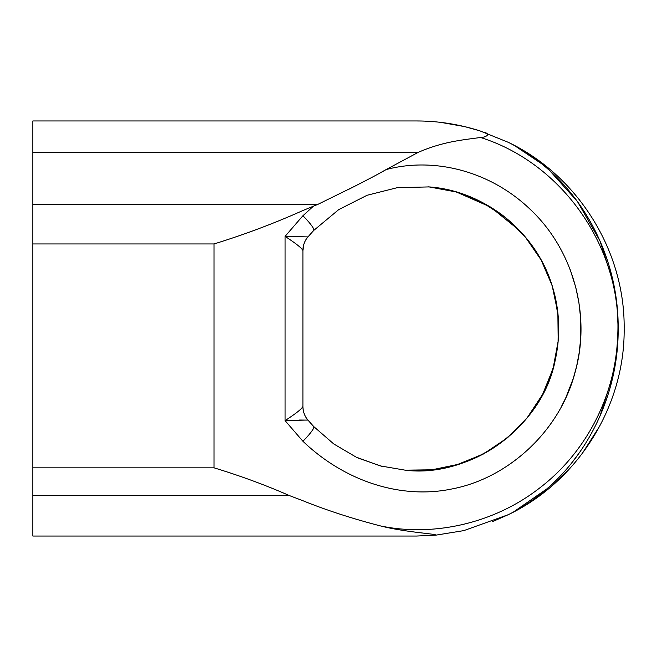 <?xml version="1.0" encoding="UTF-8"?>
<svg xmlns="http://www.w3.org/2000/svg" width="657" height="657" viewBox="0 0 657 657"><rect width="100%" height="100%" fill="white"/><g stroke="black" fill="none" stroke-linecap="round" stroke-linejoin="round"><path stroke-width="0.99" d="M508.148 142.265L479.815 130.825L508.148 142.257C578.324 177.218 618.746 254.021 618.171 328.5C618.795 402.93 578.242 479.881 508.157 514.751C577.733 481.597 625.062 406.067 624.15 328.5C625.021 250.884 577.823 175.493 508.157 142.249L508.485 142.405M484.833 132.492C491.231 134.381 485.17 137.51 480.538 137.494C563.558 163.519 623.436 250.235 617.564 338.281C615.051 396.565 585.707 452.911 539.487 488.118C493.374 524.023 432.495 536.892 380.419 525.912C405.804 532.392 436.133 533.788 435.928 535.135L463.826 530.618L508.14 514.735M435.928 535.135L416.62 536.038L32.85 536.038L32.85 495.55L289.326 495.55C265.264 484.997 240.166 475.758 214.034 467.833L214.034 243.952C244.897 234.401 274.519 223.257 302.91 210.519L318.045 204.286L355.577 185.824C363.329 181.841 377.594 174.59 386.078 169.596L418.213 152.358C442.81 141.682 461.69 140.064 480.538 137.494M416.645 536.038L436.24 535.102M508.148 514.743L492.323 521.724M514.02 145.238L549.112 168.767M571.631 190.497L579.474 199.851M600.005 425.654L581.971 453.921M568.354 470.1L550.804 486.821M513.56 512L508.83 514.423M289.326 495.55L302.91 500.724C326.652 510.3 352.489 518.693 380.419 525.912M307.846 236.972A21.32 21.27 0 0 0 302.91 250.588L302.91 250.645A21.32 21.32 0 0 1 307.928 236.906L285.064 236.389L285.064 420.611L307.846 420.028A21.32 21.27 0 0 1 302.91 406.412L302.91 250.588L302.91 406.412C301.9 408.826 295.946 413.557 285.064 420.611L302.91 441.258C345.598 482.074 401.739 499.238 451.375 489.063C507.738 478.657 559.665 431.477 575.006 372.609C591.357 315.5 573.536 250.35 530.807 209.936C490.623 170.927 433.916 156.744 386.07 169.596L376.124 175.14M513.232 512.156L546.755 488.956L549.827 486.237M570.58 464.376L579.614 452.41M596.482 423.658L600.022 415.98L613.613 373.135L617.046 350.854L618.171 328.5L617.046 306.146L613.613 283.865L600.022 241.02L577.503 201.625L549.843 170.779M513.281 144.869L508.575 142.454M441.192 122.44L464.762 126.637L479.815 130.817C458.914 124.239 437.849 120.954 416.62 120.962L421.367 121.019M425.227 121.151L425.67 121.167M570.177 269.616L575.819 287.495L578.891 302.491L580.583 317.75L580.533 340.236L579.113 353.179L576.69 365.949L573.298 378.407L565.726 397.945L561.497 406.412M416.62 120.962L32.85 120.962L32.85 495.55M313.373 206.224L302.91 215.742L285.064 236.389C295.946 243.443 301.9 248.174 302.91 250.588M307.928 236.906L313.718 230.451L338.733 209.608L367.091 195.269L397.28 187.672L429.054 186.917L455.999 191.918L481.827 202.142L505.2 217.336L525.189 236.865L541.081 259.893L552.143 285.565L557.867 312.97L558.187 340.999L553.087 368.52L542.592 394.422L527.169 417.77L507.565 437.71L484.513 453.412L458.914 464.195L432.002 469.796L405.155 470.166L380.116 465.879L356.209 457.157L333.772 443.96L313.718 426.549L307.928 420.094L313.718 426.549A21.32 3.236 136.4 0 1 302.91 441.258M358.41 458.175L381.586 466.256M407.783 470.355L427.666 470.19L445.118 467.735M456.287 464.984L483.289 454.069L507.549 437.726M545.548 388.492L553.818 365.892L558.08 342.157L558.327 318.013L554.557 294.188M519.457 230.459L490.475 207.004L456.492 192.058M436.051 187.697L430.475 187.048M405.155 470.166C468.589 478.255 542.074 428.265 555.132 360.627C561.127 333.592 559.6 307 550.558 280.835C532.457 228.316 481.335 190.407 429.054 186.917L427.904 186.818C454.948 188.97 479.725 198.373 502.235 215.028C528.877 235.617 546.378 262.25 554.746 294.936C559.961 317.06 560.035 339.193 554.96 361.342C549.687 383.36 539.734 403.004 525.107 420.266C498.745 450.217 466.265 466.856 427.666 470.19M299.157 420.037L307.928 420.094A21.32 21.32 0 0 1 302.91 406.355C302.943 405.049 302.639 408.408 303.879 412.653C302.639 408.408 302.943 405.049 302.91 406.355L302.91 406.379M347.742 189.824L351.38 187.968M351.388 187.959L353.409 186.925M355.018 186.112L356.143 185.529M302.91 215.742A21.32 3.236 43.6 0 1 313.718 230.451M32.85 152.358L418.213 152.358M32.85 467.833L214.034 467.833M32.85 243.952L214.034 243.952M32.85 204.278L318.045 204.278M508.986 142.651L509.528 142.922L508.986 142.651M509.044 514.324L509.717 513.988L509.044 514.324M435.969 535.135L463.826 530.618M508.502 142.413L509.044 142.684M302.91 250.645L303.879 244.347"/></g></svg>
